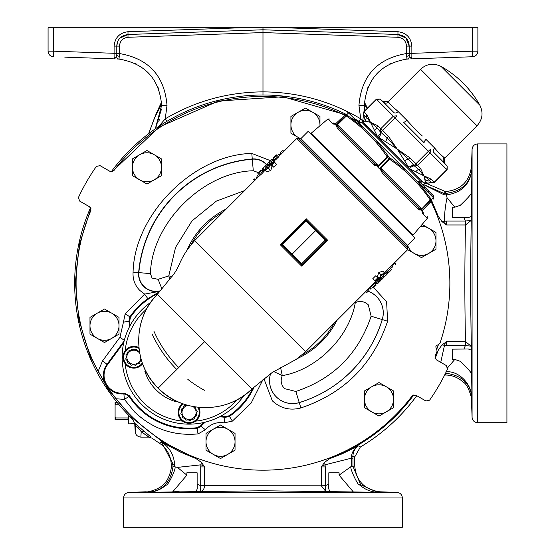 <?xml version="1.0" encoding="UTF-8"?>
<svg xmlns="http://www.w3.org/2000/svg" width="555" height="555" viewBox="0 0 555 555"><rect width="100%" height="100%" fill="white"/><g stroke="black" fill="none" stroke-linecap="round" stroke-linejoin="round"><path stroke-width="0.83" d="M431.034 201.555A186.882 186.882 0 0 1 439.997 343.226L437.527 345.113A1.769 1.769 0 0 0 436.383 348.124L437.097 351.19A186.882 186.882 0 0 1 435.051 356.22L436.223 359.723L446.366 365.579L447.496 369.165A203.518 203.518 0 0 1 429.598 400.176L425.921 400.988L415.778 395.132L412.164 395.868A186.882 186.882 0 0 1 116.023 398.754L108.558 388.777L98.145 371.364A186.882 186.882 0 0 1 90.909 210.394L89.737 206.89L79.594 201.035L78.463 197.448A203.518 203.518 0 0 1 96.362 166.438L100.039 165.626L110.181 171.481L113.796 170.746A186.882 186.882 0 0 1 344.731 115.253M270.729 160.77L251.79 153.416C193.771 154.713 134.386 214.098 133.082 272.116C132.624 279.186 134.844 285.277 139.749 290.39L144.633 294.115L147.845 298.673A71.609 71.609 0 0 0 129.787 317.051L128.92 321.178L123.432 322.184L125.173 313.922L144.633 294.115L159.708 291.313M188.242 405.455C177.073 402.424 167.312 396.901 158.952 388.888L156.76 386.668C148.671 377.899 143.287 368.062 140.595 357.149M221.722 405.712C233.26 402.77 243.333 397.179 251.942 388.958L157.336 294.344C149.135 303.009 143.627 312.784 140.804 323.669M136.287 367.854A10.892 10.892 0 0 1 133.88 368.125A10.892 10.892 0 0 0 136.287 367.854L142.614 363.733A10.892 10.892 0 0 1 136.287 367.854L133.88 368.125A10.892 10.892 0 0 1 131.466 346.611A10.892 10.892 0 0 1 138.917 347.583L133.88 346.341L129.641 347.201M199.044 408.071L198.711 407.37A10.892 10.892 0 0 1 184.975 422.508A10.892 10.892 0 0 1 182.56 403.665L181.367 404.692M306.665 220.522A0.93 0.916 45 0 0 305.389 220.529L305.361 220.557A0.93 0.93 0 0 1 306.679 220.557L305.999 221.188L325.098 240.287L325.736 239.607L306.679 220.557L306.145 218.712L305.361 220.557L282.016 243.902L280.192 244.665L282.037 245.192L291.562 254.724L292.221 254.065L291.562 254.724L301.094 264.249L301.622 266.095L302.406 264.249L325.757 240.905L327.582 240.142L325.736 239.607A0.93 0.916 45 0 1 325.757 240.905L325.098 240.287L301.774 263.618L282.668 244.512L282.037 245.192L291.562 254.724L301.094 264.249L301.774 263.618L302.406 264.249A0.93 0.93 0 0 1 301.094 264.249A0.93 0.93 0 0 0 302.406 264.249L302.385 264.277A0.93 0.916 -135 0 1 301.101 264.284M391.004 155.289L358.01 122.294L417.79 182.075L418.775 181.09L420.045 182.359L419.06 183.344M392.878 153.416L361.846 122.384L392.878 153.416M421.64 182.179L419.046 179.577M418.588 179.126L418.116 178.654M460.463 85.824L441.072 66.433A101.294 101.294 0 0 1 479.853 105.214L460.463 85.824M364.656 110.917L364.33 105.394C366.571 78.956 380.772 63.52 406.933 59.087L409.174 58.955M471.542 192.96L470.418 283.307L471.958 398.032L471.473 400.176C472.478 399.669 468.149 384.56 463.557 382.353C458.041 377.449 452.013 375.013 445.471 375.034L444.652 375.034M425.283 182.935L445.471 191.579C460.754 190.053 469.419 181.672 471.473 166.451L471.958 168.567L471.563 192.932M506.923 422.702L506.923 143.911L477.647 143.911L477.647 422.702L506.923 422.702M128.566 415.195L128.566 423.867L134.726 423.68M144.293 433.809L145.986 434.967M146.693 435.453L147.477 435.994M148.414 436.674L148.802 437.111L140.783 437.111C137.286 436.605 135.427 434.745 135.198 431.533L134.74 423.742L135.198 426.83M159.389 443.154C167.006 448.433 170.961 455.71 171.252 464.972L171.252 465.798L172.994 466.11L173 464.022L161.443 441.891L180.472 452.096L195.964 458.569L201.347 462.329L200.903 464.833L177.44 467.393L174.617 466.769L174.603 464.66C173.986 455.01 169.594 447.42 161.443 441.891L159.389 443.154A190.476 190.476 0 0 1 152.056 438.152L148.802 437.111L141.213 431.693A5.578 3.58 130.2 0 1 144.689 431.748L151.064 437.09M140.866 436.924L141.213 431.693C138.292 427.44 136.44 425.817 135.663 426.816A5.578 5.571 66.4 0 0 134.74 423.742L134.581 423.16L144.689 431.748M128.968 492.403L396.991 492.403L379.835 491.799L377.705 492.285L262.98 490.752L148.24 492.285L146.125 491.799L128.968 492.403C125.68 492.819 123.89 494.678 123.585 497.974L402.375 497.974L402.375 527.25L123.585 527.25L123.585 497.974M374.819 492.001L378.524 491.973M471.119 216.492L468.337 217.615L452.471 217.463L452.471 207.202L454.816 207.202L460.324 205.274C466.512 199.425 470.245 195.332 471.528 193.001M438.325 344.946A185.863 185.863 0 0 1 436.917 348.797M177.44 467.393L186.869 475.149L172.674 491.862M186.869 475.149L186.869 472.798L197.136 472.798L197.136 484.189L200.716 485.708L321.31 485.798L325.827 491.459C325.383 490.863 325.188 488.948 325.244 485.708L328.824 484.189L328.824 472.798L339.091 472.798L339.091 475.149L351.336 466.373C348.325 465.77 358.648 487.519 359.578 484.792C364.732 489.461 370.775 491.959 377.705 492.285L360.688 484.792L352.966 466.318L354.707 465.798C356.241 481.095 364.621 489.76 379.849 491.799M196.165 491.446L197.289 488.664L197.136 484.189M353.285 491.862L339.091 475.149M328.824 484.189L328.671 488.664L329.795 491.446M471.563 373.681L471.528 373.612C470.252 371.288 466.512 367.195 460.324 361.34L454.816 359.418L452.471 359.418L452.471 349.15L468.337 348.998L471.119 350.122M243.909 395.583A66.912 66.912 0 0 1 238.844 401.931M179.022 416.652L178.356 410.367M178.405 410.138L181.263 404.803M199.113 408.237L199.738 410.305M199.897 411.373L199.946 412.24M199.946 412.441L199.758 414.418M199.724 414.592L199.085 416.645M175.817 400.779L175.22 401.501C167.853 399.17 161.533 395.347 156.267 390.019C150.96 384.775 147.131 378.454 144.786 371.066L145.5 370.476M131.466 346.611A10.892 10.892 0 0 0 133.88 368.125L133.117 368.097M132.839 368.076L129.641 367.264M274.6 162.338L276.681 164.412L273.837 167.256L271.763 165.182L274.6 162.338L274.337 162.067L273.178 163.225L271.423 161.477L270.896 162.005L272.651 163.753L271.492 164.911L271.763 165.182M270.056 164.53L272.089 166.562L270.729 170.51L266.726 171.939L264.693 169.906L266.483 166.347L270.056 164.53L268.648 168.429L264.693 169.906M374.896 280.74L372.814 278.666L375.659 275.821L377.74 277.895L374.896 280.74L375.159 281.01L376.318 279.852L378.073 281.6L378.6 281.073L376.845 279.325L378.004 278.166L377.74 277.895M379.44 278.548L377.414 276.522L378.767 272.567L382.77 271.138L384.802 273.171L383.012 276.73L379.44 278.548L380.848 274.649L384.802 273.171M407.869 247.572L298.958 138.646L300.893 138.611L407.675 245.393L407.835 249.507L296.779 138.452L278.381 156.85M274.253 157.037L276.411 154.88L278.534 157.003L275.259 160.041L273.282 158.071L275.884 155.407M275.225 160.013L274.17 161.061M273.622 161.609L271.679 159.625L273.795 161.741L274.323 161.214L272.2 159.091L269.251 162.039L271.374 164.162L270.847 164.689L268.724 162.566L269.251 162.039M273.643 161.588L272.595 162.643M272.068 163.17L271.222 164.009M265.124 170.336L263.008 172.223M258.88 172.418L261.037 170.253L263.16 172.376L260.975 174.547L259.886 175.415L257.909 173.444L260.607 170.871M259.851 175.387L194.569 240.669L305.618 351.717L371.115 286.227M372.939 288.052L370.962 286.075L373.147 283.91L374.237 283.036L376.214 285.006L373.085 288.198L376.214 285.006M375.326 282.016L374.271 283.071M375.874 281.468L377.816 283.452L375.7 281.336L375.173 281.864L377.296 283.987L380.237 281.031L378.121 278.915L378.649 278.388L380.772 280.511L380.244 281.038M378.274 279.068L377.435 279.907M376.907 280.435L375.853 281.489M384.372 272.741L386.488 270.854M388.313 272.678L386.335 270.701L388.521 268.537L389.617 267.663L391.587 269.633L388.458 272.824L391.587 269.633M407.835 249.507L389.645 267.69M132.208 349.116L134.164 349.726L136.162 349.268L134.164 349.726L132.208 349.116A8.283 8.283 0 0 0 131.875 349.192L130.369 350.587L131.875 349.192M136.488 349.373L137.883 350.871L136.488 349.373A8.283 8.283 0 0 0 136.162 349.268M139.839 351.481L137.883 350.871L139.839 351.481M194.611 406.829L195.478 407.176L194.611 406.829M195.686 407.446L195.971 409.479L195.686 407.446A8.283 8.283 0 0 0 195.478 407.176M197.233 411.088L195.971 409.479L197.233 411.088A8.283 8.283 0 0 1 197.282 411.428L196.512 413.329L196.796 415.355L196.512 413.329L197.282 411.428M196.671 415.674L195.055 416.937L196.671 415.674A8.283 8.283 0 0 0 196.796 415.355M194.285 418.838L195.055 416.937L194.285 418.838A8.283 8.283 0 0 1 194.021 419.046L191.988 419.33L190.372 420.593L191.988 419.33L194.021 419.046M298.958 138.646L296.779 138.452M380.626 280.365L380.099 280.892M384.733 272.304L386.71 274.281L387.182 274.101L387.362 273.622L385.538 271.797M387.182 274.101L385.406 275.877L386.488 274.503L384.511 272.526M381.75 277.854L382.444 278.548L385.406 275.877M383.824 277.458L382.048 279.234L382.228 278.763L381.5 278.034M380.681 278.527L381.569 279.415L382.048 279.234M407.675 245.393L414.939 238.13L308.157 131.348L300.893 138.611A14.52 14.52 0 0 1 298.181 137.404L300.63 138.819M313.832 135.614L313.124 136.322M410.672 232.455L409.972 233.162M374.93 165.543L372.571 163.642L373.577 162.837L377.664 165.661L378.212 165.563L377.664 165.661L377.712 167.006L377.83 166.375L377.712 167.006L377.83 166.375L372.571 163.642L337.322 128.385L336.462 125.007L335.928 125.222L335.144 124.438L335.421 123.966L332.285 123.349L327.929 118.992L311.327 133.11L413.177 234.959L427.294 218.365L422.938 214.001L422.32 210.872L421.849 211.15L422.32 210.872L422.091 212.003M377.83 166.375L378.489 165.834L377.754 166.965L379.322 168.533L380.452 167.804L379.911 168.456L382.645 173.715L417.901 208.964A1.394 1.131 -45 0 0 418.012 207.265L421.176 209.173L421.661 209.013L421.176 209.173A1.394 0.701 -119.8 0 1 421.28 209.832L421.89 209.235L421.106 210.317L421.89 211.101A1.394 1.221 -45 0 0 421.849 211.15L421.065 210.359L421.28 209.832L417.901 208.964L419.323 209.936M382.645 173.715L383.456 172.709L380.626 168.623L379.28 168.581L377.712 167.006L387.598 157.308L387.119 156.829L388.514 156.42L376.151 140.436L363.463 127.747L347.458 115.364L346.32 116.03C362.63 127.019 376.228 140.616 387.119 156.829L378.212 165.563L378.489 165.834L382.582 161.283M368.43 127.754L367.819 128.358L367.16 127.699M418.532 177.857L417.929 178.467L367.819 128.358M369.38 121.857L370.469 122.329L366.21 116.883A2.789 2.414 -43.6 0 1 367.105 115.031L363.913 111.659L362.595 121.92L424.457 183.587L425.248 181.443L423.958 175.824L409.569 168.692L397.213 149.073L377.594 136.724L370.469 122.329L364.85 121.039L362.699 121.829A5.578 5.536 54.7 0 0 363.511 115.052L366.21 116.883A5.578 5.217 -100.3 0 1 364.85 121.039L367.424 121.17M140.859 358.155A7.042 7.042 0 0 1 127.012 358.794A7.042 7.042 0 0 1 139.763 353.368M192.925 406.524A7.042 7.042 0 0 1 186.418 418.942A7.042 7.042 0 0 1 188.138 405.427M184.087 405.774L186.709 405.032L184.087 405.774A8.283 8.283 0 0 0 183.823 405.989L183.053 407.883L181.436 409.146A8.283 8.283 0 0 0 181.312 409.465L181.596 411.491L180.826 413.392A8.283 8.283 0 0 0 180.875 413.732L182.137 415.348L182.422 417.374A8.283 8.283 0 0 0 182.63 417.644L184.531 418.414L185.793 420.031A8.283 8.283 0 0 0 186.105 420.156L188.138 419.871L190.039 420.641A8.283 8.283 0 0 0 190.372 420.593M363.511 115.052L364.177 111.923L376.665 99.435L376.401 99.172L380.272 99.102L383.519 102.162L380.272 99.102L376.665 99.435L393.356 116.127L397.005 115.829L395.063 117.833L428.453 151.224L430.458 149.288L430.16 152.93L447.115 169.885L434.627 182.373L431.263 179.182L423.958 175.824L425.338 180.174M444.125 162.768L433.712 152.354A3.719 2.4 135 0 1 434.697 148.088C439.38 153.624 442.564 156.808 444.257 157.648A3.719 3.656 -45 0 0 444.125 162.768L447.184 166.014L444.125 162.768L447.184 166.014L447.115 169.885M439.283 153.326L444.708 158.092L477.016 125.784L420.503 69.271L388.195 101.586L388.646 102.03C389.478 103.723 392.662 106.907 398.199 111.59L395.41 109.071M434.697 148.088L426.004 139.395A3.719 1.256 -45 0 0 424.235 142.878L403.409 122.051A3.719 1.256 135 0 0 406.891 120.282L416.07 130.217L422.327 135.989M53.46 27.75L48.077 27.75L48.077 51.171L53.46 51.171L53.46 27.75L262.98 27.75L262.98 29.783L127.997 34.493L120.026 38.059M461.177 57.144L472.499 56.749A5.578 5.578 0 0 0 477.883 51.171L477.883 27.75L262.98 27.75M117.591 41.861L116.786 46.107L116.786 53.294L114.094 53.294L114.094 46.107C114.934 37.643 119.568 32.842 127.997 31.711L241.383 27.75M284.576 27.75L397.963 31.711C406.392 32.842 411.026 37.643 411.859 46.107L411.859 58.865L411.054 58.927M411.824 58.865L436.501 58.004M477.883 51.171L472.499 51.171L472.499 56.749L411.484 58.879L409.333 56.742A2.789 2.657 85.2 0 1 406.933 59.087L406.482 53.551L472.499 51.171L472.499 27.75M116.994 58.969L119.027 59.087A2.789 2.657 -85.2 0 1 116.626 56.742L114.476 58.879L64.782 57.144M89.459 58.004L114.136 58.865M114.906 58.927L114.094 58.865L114.094 53.294L53.46 51.171L53.46 56.749A5.578 5.578 0 0 1 48.077 51.171M405.913 38.038L397.963 34.493L262.98 29.783L262.98 32.572L262.98 29.783M397.963 31.711L397.963 34.493C405.157 35.61 408.896 39.474 409.174 46.107L405.948 38.08M408.959 58.969L405.788 59.198L408.959 58.969M390.817 63.443L389.686 63.998M367.993 87.302L367.209 89.286M364.337 104.638L364.33 105.394L358.946 105.394L360.708 118.812L362.998 121.489M119.374 56.242A2.789 1.346 180 0 1 116.786 54.903L116.786 53.294L119.478 53.551L119.027 59.087C145.188 63.52 159.389 78.956 161.63 105.394L155.289 128.829M158.799 121.358L159.382 119.665M161.63 105.644L161.623 104.624M158.751 89.293L157.967 87.302M136.273 63.998L135.143 63.443M116.786 53.551L116.786 46.107C117.063 39.474 120.803 35.61 127.997 34.493L127.997 31.711M116.786 54.903L116.626 56.742M409.333 56.742L409.174 53.294M411.859 46.107L409.174 46.107L409.174 54.903A2.789 1.346 180 0 1 406.586 56.242M158.702 126.505L165.251 118.812C195.416 101.066 227.987 92.088 262.98 91.873L262.98 32.572L397.963 37.282L397.963 34.493M262.98 94.995L262.98 91.873C297.973 92.088 330.544 101.066 360.708 118.812L359.182 121.427M364.469 109.016L364.961 110.611M155.622 128.247L161.491 109.016M367.042 108.53L364.344 104.083M161.63 105.394L167.013 105.394L165.251 118.812L166.778 121.427M161.616 104.083L154.262 118.603L148.761 133.589M154.339 118.402A5.578 2.747 20.6 0 0 154.29 118.506L154.29 118.506A5.578 2.747 20.6 0 0 154.262 118.603L148.615 133.7M150.1 436.265L148.927 435.293M416.763 395.701A190.476 190.476 0 0 1 360.382 446.997L354.707 456.973L352.959 455.974C353.077 451.728 354.902 448.35 358.426 445.852L360.382 446.997M187.854 379.398A121.968 121.968 0 0 0 204.372 390.276M195.964 458.569L162.15 441.551L132.444 418.095L108.052 389.159L89.959 355.915L78.907 319.715L75.348 282.03L79.421 244.401L90.965 208.361M112.061 171.814L159.007 127.116L218.358 101.052L283.036 96.75L345.321 114.705M345.342 114.719L360.563 123.044M431.582 200.965L438.221 216.242L431.755 200.778M424.415 186.723L423.472 185.065M422.029 182.56L421.557 181.776L421.904 181.221M367.035 126.353A188.311 188.311 0 0 0 363.587 124.126M361.361 122.738A188.311 188.311 0 0 0 354.381 118.666M345.848 114.212A188.311 188.311 0 0 0 111.208 171.828M90.555 207.612A188.311 188.311 0 0 0 131.362 417.984L133.484 420.759L134.733 423.736M435.134 358.579L438.422 349.851A187.639 187.639 0 0 1 434.995 358.259M413.898 394.806A187.639 187.639 0 0 1 329.524 458.749L341.72 454.004L358.426 445.852C354.347 448.329 352.023 451.93 351.447 456.661L351.336 458.201L325.057 464.812L324.626 462.301L329.524 458.749M152.07 333.888A121.899 121.899 0 0 0 176.781 369.505M423.756 184.607L443.695 193.334L444.645 191.579M174.603 464.66A5.578 0.944 0.3 0 1 173 464.022L171.252 464.972M438.221 216.242L442.002 221.674L446.608 224.983L446.608 221.036L444.506 221.23C444.409 213.946 445.263 206.127 447.066 197.774L446.442 194.944L444.333 194.937L423.722 184.655M445.297 223.963L444.506 221.23L442.002 221.674M463.862 349.15L465.381 345.571L465.472 341.637C464.639 297.681 464.639 268.932 465.472 224.983L465.381 221.043L471.133 220.46L465.472 224.983L465.381 221.043L463.862 217.463M201.347 462.329L204.649 466.935L200.709 466.935L200.903 464.833L203.629 465.631M325.244 485.708L321.31 485.798L325.244 485.708L325.251 466.935L321.31 466.935L324.626 462.301M438.422 349.851L441.974 344.953L446.608 341.637L446.608 345.578L441.974 344.953M146.125 491.799L146.145 491.799C146.548 492.75 161.033 489.059 164.613 483.148C167.978 480.637 171.731 470.356 171.252 465.798M179.057 491.473L172.605 491.89M354.707 456.973L354.707 465.798M440.753 362.339L444.486 345.383A5.578 1.034 -79.1 0 0 445.283 342.671M178.752 367.535A119.11 119.11 0 0 1 153.915 331.189M446.393 193.313C462.003 191.156 470.522 182.907 471.958 168.567C470.536 183.858 462.031 192.654 446.442 194.944L446.393 193.313L443.695 193.334L444.333 194.937M447.066 197.774L454.816 207.202M465.472 341.637L471.133 346.153L465.381 345.571L465.472 341.637M148.24 492.285C154.866 492.07 160.867 489.621 166.236 484.931C167.215 487.318 177.482 466.658 174.617 466.769L172.987 466.72C170.739 482.413 162.49 490.932 148.24 492.285M322.337 465.61A5.578 1.034 -10.9 0 0 325.057 464.812L325.251 466.935M200.133 491.459C202.443 491.73 203.949 489.843 204.649 485.798L200.716 485.708C200.771 488.941 200.577 490.856 200.133 491.459M174.61 466.339L172.994 466.11L172.987 466.72M352.966 466.318L351.336 466.373L351.336 458.201L352.966 458.201L352.959 455.974L351.447 456.661M445.471 375.034L445.519 373.293M447.739 367.653L454.816 359.418M471.958 398.032C470.487 383.554 461.836 375.305 445.991 373.293L446.047 371.67C460.393 371.073 471.889 385.337 471.958 398.032M446.012 194.944L445.471 191.579M128.566 417.006L128.011 417.943L115.648 417.943L115.093 417.006L115.093 405.164L115.648 404.234L118.624 404.234M128.011 417.943L128.011 419.684L128.566 419.684M115.093 417.006L115.093 419.684L128.011 419.684M117.181 402.493L115.093 402.493L115.093 405.164M115.648 417.943L115.648 419.684M115.648 402.493L115.648 404.234M205.426 429.806L198.038 433.892C173.486 436.181 152.299 428.821 134.476 411.81L124.41 399.399L129.079 396.353A71.609 71.609 0 0 0 197.386 428.356L201.083 426.309L205.426 429.806C210.387 424.089 216.61 421.772 224.102 422.854L232.365 421.113L229.104 415.785L225.004 416.673L224.102 422.854M370.983 286.359L371.427 286.54M373.668 287.615L386.613 301.788L387.612 321.206C373.043 364.455 344.128 393.37 300.872 407.939C290.05 410.783 280.525 408.404 272.318 400.793L263.986 378.864M213.259 429.209A14.52 14.52 0 0 1 227.779 429.209L220.515 425.019L205.995 433.399L205.995 450.167L220.515 458.555L235.036 450.167L235.036 433.399L227.779 429.209A14.52 14.52 0 0 1 227.779 454.358A14.52 14.52 0 0 1 205.995 441.787A14.52 14.52 0 0 1 227.779 429.209M139.707 154.72A14.52 14.52 0 0 1 154.228 154.72L146.964 150.53L132.444 158.91L132.444 175.678L146.964 184.059L161.484 175.678L161.484 158.91L154.228 154.72A14.52 14.52 0 0 1 154.228 179.869A14.52 14.52 0 0 1 132.444 167.291A14.52 14.52 0 0 1 154.228 154.72M198.038 433.892L197.018 427.725A70.936 70.936 0 0 1 129.433 395.666L129.079 396.353L128.351 395.458L123.862 393.849L124.105 393.155A17.968 17.968 0 0 1 107.552 364.663L123.765 342.601M219.128 417.006A25.037 25.037 0 0 1 225.108 417.374L229.236 416.5A71.609 71.609 0 0 0 254.024 387.348M129.28 327.159A25.037 25.037 0 0 0 128.92 321.178L129.613 321.283L130.501 317.183L125.173 313.922M205.371 422.126A25.037 25.037 0 0 0 201.083 426.309L200.702 425.72L197.018 427.725M200.702 425.72A25.71 25.71 0 0 1 203.865 422.487M220.501 416.292A25.71 25.71 0 0 1 225.004 416.673M252.844 388.271A70.936 70.936 0 0 1 229.104 415.785M159.278 291.847L147.845 298.673M130.501 317.183A70.936 70.936 0 0 1 158.015 293.442M129.613 321.283A25.71 25.71 0 0 1 129.995 325.785M124.105 393.155L129.433 395.666M302.6 354.673A81.627 81.627 0 0 0 334.263 323.079M223.207 212.024A81.627 81.627 0 0 0 191.614 243.687M258.283 173.014L257.749 172.39L253.288 170.76C203.019 171.89 151.564 223.346 150.433 273.615L138.868 272.616A17.24 17.24 0 0 0 160.083 290.855M172.106 276.466L168.762 275.904L169.92 279.297M89.979 325.771L89.979 334.159L104.5 342.539L119.02 334.159L119.02 317.391L104.5 309.003L89.979 317.391L89.979 325.771A14.52 14.52 0 0 1 111.763 313.2A14.52 14.52 0 0 1 111.763 338.349A14.52 14.52 0 0 1 89.979 325.771M364.475 399.322L364.475 407.703L378.996 416.09L393.516 407.703L393.516 390.942L378.996 382.555L364.475 390.942L364.475 399.322A14.52 14.52 0 0 1 386.252 386.745A14.52 14.52 0 0 1 386.252 411.9A14.52 14.52 0 0 1 364.475 399.322M407.682 249.66L421.46 257.61L435.98 249.23L435.98 232.462L422.112 224.456M290.924 124.833L290.924 133.214L298.181 137.404A14.52 14.52 0 0 1 298.181 112.256L290.924 116.446L290.924 124.833M319.964 125.763L319.964 116.446L305.444 108.065L298.181 112.256A14.52 14.52 0 0 1 319.93 125.791M139.367 312.423A66.912 66.912 0 0 1 150.71 302.357M420.496 226.357A14.52 14.52 0 0 1 428.717 253.42A14.52 14.52 0 0 1 407.668 245.4M122.142 357.233A66.912 66.912 0 0 1 150.648 302.44A66.912 66.912 0 0 0 168.935 421.044A66.912 66.912 0 0 0 243.86 395.611A66.912 66.912 0 0 1 122.142 357.233M145.771 371.024L144.786 371.066L146.388 372.211M174.062 399.877L175.22 401.501L175.269 400.502M380.043 278.728L380.494 279.179L380.917 278.763M375.125 283.917L376.457 283.14M369.956 287.386L371.122 288.551L370.594 289.079L369.429 287.913M366.904 290.438L368.104 291.639L369.228 290.029L368.27 289.072M365.634 291.701L366.487 292.554L368.104 291.639M388.521 268.537L390.498 270.507M378.767 272.567L380.848 274.649M373.147 283.91L375.125 285.887M378.219 279.116L380.154 281.052M378.253 281.42L378.954 282.12M383.81 275.863L384.553 276.605M386.634 272.894L387.681 272.047M394.702 262.64L395.868 263.805L395.34 264.333L394.175 263.167M390.81 266.532L391.976 267.697L393.731 263.611M391.976 267.697L390.699 266.643M282.592 152.639L281.392 151.439L280.275 153.055L281.225 154.006M283.862 151.376L283.008 150.523L281.392 151.439M279.54 155.691L278.374 154.526L278.901 153.999L280.067 155.164M274.371 159.16L273.046 159.937M269.452 164.349L269.002 163.898L268.578 164.322M262.862 170.184L261.814 171.03M271.277 163.961L269.341 162.025M271.242 161.658L270.542 160.957M267.746 165.224L267.052 164.53L265.672 165.619L267.392 164.197M262.661 168.921L264.097 167.201L263.014 168.574L264.985 170.552M264.763 170.773L262.786 168.796L262.133 169.455L263.958 171.28M263.014 168.574L262.133 169.455M265.685 167.215L264.943 166.472L264.097 167.201M265.672 165.619L264.943 166.472M268.814 164.551L267.926 163.663L267.274 164.315L267.996 165.043M267.926 163.663L267.052 164.53M260.975 174.547L258.998 172.57L257.909 173.444M261.183 170.399L258.998 172.57M270.729 170.51L268.648 168.429M276.355 159.167L274.378 157.197L273.282 158.071M276.556 155.025L274.378 157.197M254.794 180.437L253.628 179.272L254.155 178.745L255.321 179.91M258.685 176.545L257.52 175.38L255.765 179.466M257.52 175.38L258.796 176.441M128.371 351.037L130.369 350.587L128.371 351.037A8.283 8.283 0 0 0 128.122 351.266L127.518 353.23L126.013 354.617A8.283 8.283 0 0 0 125.916 354.943L126.367 356.941L125.763 358.898L126.367 356.941L125.916 354.943M135.545 365.35L133.589 364.746L131.59 365.197L133.589 364.746L135.545 365.35A8.283 8.283 0 0 0 135.878 365.273L137.383 363.886L139.381 363.428L137.383 363.886M131.264 365.1L129.87 363.594L131.264 365.1A8.283 8.283 0 0 0 131.59 365.197M127.914 362.984L129.87 363.594L127.914 362.984A8.283 8.283 0 0 1 127.678 362.734L127.227 360.736L125.832 359.231L127.227 360.736L127.678 362.734M126.013 354.617L127.518 353.23L128.122 351.266M140.235 361.243L141.74 359.848L140.235 361.243L139.631 363.199L140.235 361.243M182.63 417.644L184.531 418.414L185.793 420.031M182.422 417.374L182.137 415.348L180.875 413.732M181.312 409.465L181.596 411.491L180.826 413.392M181.436 409.146L183.053 407.883L183.823 405.989M388.986 272.297L391.06 270.16L388.895 272.207M382.846 276.605L379.967 278.02L381.139 274.898L384.275 273.698L382.846 276.605L381.139 274.898M373.605 287.67L375.686 285.534L373.515 287.58M377.677 283.314L377.15 283.841M271.818 159.764L272.345 159.236M268.87 162.712L269.397 162.185M266.65 166.472L269.529 165.057L268.356 168.179L265.221 169.379L266.65 166.472L268.356 168.179M275.89 155.407L273.809 157.544L275.981 155.497M282.002 245.185A0.93 0.916 -135 0 1 282.016 243.902L282.668 244.512L305.999 221.188L305.361 220.557A0.93 0.93 0 0 1 306.679 220.557M292.221 254.065L316.204 230.082M186.105 420.156L188.138 419.871M282.037 245.192A0.93 0.93 0 0 1 282.037 243.881A0.93 0.93 0 0 0 282.037 245.192M325.736 239.607A0.93 0.93 0 0 1 325.736 240.925A0.93 0.93 0 0 0 325.736 239.607M335.338 123.723L334.089 123.342C328.428 117.681 328.428 117.681 334.089 123.342A1.394 1.27 -45 0 0 332.285 123.349L333.444 124.063M334.297 124.195L335.421 123.966A1.394 0.624 -113.8 0 1 335.636 123.633L335.421 123.966M335.928 125.222L336.462 125.007L335.928 125.222A1.394 1.193 -45 0 0 335.969 125.18L337.051 124.403L336.462 125.007A1.394 0.701 -150.2 0 1 337.114 125.111L346.32 116.03L345.966 115.676L335.969 125.18L335.185 124.396A1.394 1.221 -45 0 1 335.144 124.438M336.448 125.021L336.177 126.096M336.219 126.498L336.344 126.956M377.109 166.396L377.608 166.41M379.911 168.456L380.078 169.99M419.844 210.081L420.197 210.109M421.849 211.15L422.32 210.872A1.394 0.624 -156.2 0 0 422.653 210.65L422.945 212.197L422.91 210.262L431.422 201.139C433.989 198.385 433.989 198.385 431.422 201.139L427.086 205.787M422.23 212.856L422.938 214.001A1.394 1.27 -45 0 0 422.945 212.197C428.606 217.858 428.606 217.858 422.945 212.197L422.626 211.698M337.274 125.95L339.022 128.281L337.114 125.111M336.025 123.376L345.154 114.864C347.909 112.297 347.909 112.297 345.154 114.864L340.499 119.2L345.154 114.864L346.771 114.677L348.616 112.901L346.771 114.677L347.458 115.364A1.394 1.2 135 0 0 345.966 115.676L345.279 114.989A1.394 1.214 -45 0 1 346.771 114.677M337.322 128.385A1.394 1.131 -45 0 1 339.022 128.281L373.577 162.837M381.001 169.663L383.456 172.709L418.012 207.265L383.456 172.709L418.012 207.265L420.759 209.152M421.89 211.101L431.297 201.014L422.868 210.22M341.714 120.414L337.051 124.403L378.212 165.563M380.626 168.623L389.457 159.167C405.67 170.059 419.268 183.663 430.257 199.966L430.93 198.836L418.539 182.824L405.851 170.135L389.874 157.78L389.457 159.167L387.598 157.308L388.514 156.42L389.874 157.78L379.28 168.581M385.01 163.704L380.452 167.804L421.89 209.235L425.879 204.573L421.661 209.013M418.539 182.824L433.393 197.67L431.61 199.516L431.422 201.139L430.257 199.966L425.879 204.573M363.463 127.747L348.616 112.901M405.851 170.135L376.151 140.436M431.297 195.582L432.165 194.479L433.899 196.206L432.907 197.191M427.69 191.975L428.675 190.989L432.165 194.479L431.179 195.464M366.709 127.248L364.108 124.646M420.308 184.593L421.294 183.601L420.045 182.359M428.675 190.989L424.783 187.097L423.798 188.083M424.783 187.097L421.294 183.601M429.438 191.752L428.453 192.738M367.105 115.031L370.469 122.329L376.887 127.56A2.789 2.414 -46.4 0 1 377.768 125.687L370.469 122.329L371.274 124.022M409.569 168.692A5.578 2.865 127 0 1 414.516 166.049L418.727 169.407L423.958 175.824L429.404 180.084L431.242 182.775A5.578 5.536 35.3 0 0 424.457 183.587L434.627 182.373M377.594 136.724A5.578 2.865 -37 0 0 380.237 131.778L376.887 127.56A5.578 3.58 -22.8 0 1 374.348 130.536M378.69 137.813A5.578 2.671 127.2 0 0 380.647 132.187L387.126 137.806A5.578 1.644 -62.6 0 1 385.552 141.74M415.75 171.946A5.578 3.58 -67.2 0 1 418.727 169.407A2.789 2.414 -43.6 0 0 420.6 168.519L417.672 165.418L414.516 166.049L414.099 165.64L415.966 163.704L409.847 157.766L397.213 149.073L388.521 136.447L387.126 137.806L397.213 149.073L408.48 159.16L414.099 165.64A5.578 2.671 -37.2 0 0 408.473 167.596M404.546 160.742A5.578 1.644 152.6 0 1 408.48 159.16L409.847 157.766M431.263 179.182A2.789 2.414 -46.4 0 1 429.404 180.084A5.578 5.217 10.3 0 0 425.248 181.443M388.521 136.447L382.582 130.321L395.063 117.833L393.356 116.127L380.876 128.614L380.237 131.778L380.647 132.187L382.582 130.321L377.768 125.687M431.242 182.775L434.364 182.109L446.851 169.622L447.184 166.014M406.891 120.282L398.199 111.59A3.719 2.4 -45 0 1 393.932 112.575L383.519 102.162A3.719 3.656 135 0 0 388.646 102.03M471.473 166.458L472.076 149.295L472.076 417.325C472.492 420.607 474.352 422.397 477.647 422.702M98.145 371.364L102.522 360.965L107.011 364.267A18.634 18.634 0 0 0 123.862 393.849L124.41 399.399L116.023 398.754M300.872 407.939L299.256 402.611A23.046 23.046 0 0 1 270.569 373.647M159.847 291.146A17.469 17.469 0 0 1 138.639 272.595A124.806 124.806 0 0 1 252.268 158.966A17.469 17.469 0 0 1 266.705 164.627M273.726 371.531L282.273 375.631C280.289 380.425 281.024 384.754 284.493 388.618L295.864 391.469L299.256 402.611A124.695 124.695 0 0 0 382.284 319.583L387.612 321.206M270.618 373.605A23.005 23.005 0 0 0 299.242 402.576A124.66 124.66 0 0 0 382.242 319.569L382.284 319.583A23.046 23.046 0 0 0 368.395 291.326M150.433 273.615L152.063 278.076L158.119 279.325L161.859 288.746M194.569 240.669C178.96 258.741 180.999 264.52 173.673 274.239L157.336 294.344C131.785 319.749 132.971 364.371 158.168 388.118L204.635 341.651M142.33 362.928A10.191 10.191 0 0 1 123.938 359.487A10.191 10.191 0 0 1 139.007 348.429M197.864 407.28A10.191 10.191 0 0 1 185.231 421.862A10.191 10.191 0 0 1 183.365 403.957M290.91 255.383L280.192 244.665L306.145 218.712L327.582 240.142L301.622 266.095L290.91 255.383M237.221 399.711A64.22 64.22 0 0 1 195.596 421.12M182.512 421.12A64.22 64.22 0 0 1 125.166 363.775M407.641 247.329L298.715 138.424M167.013 105.394C164.523 75.868 148.678 58.587 119.478 53.551L119.478 46.107L114.094 46.107M115.808 57.699A2.789 1.97 -0 0 0 114.136 57.234M127.997 34.493L127.997 37.282L262.98 32.572M410.152 57.699A2.789 1.97 180 0 1 411.824 57.234M397.963 37.282C403.159 37.948 405.996 40.883 406.482 46.107L406.482 53.551C377.282 58.587 361.437 75.868 358.946 105.394M119.478 46.107C119.956 40.883 122.801 37.948 127.997 37.282M406.482 46.107L409.174 46.107M465.354 224.983L446.608 224.983M204.649 466.935L204.649 485.687M321.31 485.687L321.31 466.935M446.608 341.637L465.354 341.637M200.716 485.708L200.709 466.935M135.198 431.533L135.663 426.816L135.198 427.017M446.608 221.036L465.381 221.043M446.608 345.578L465.381 345.571M352.966 458.201L352.966 466.11L351.336 466.11M445.776 372.773L445.991 373.293M102.522 360.965L119.97 337.218L123.432 322.184M262.855 379.835L251.117 403.117L232.365 421.113M251.79 153.416L252.289 159.195A124.57 124.57 0 0 0 138.868 272.616L133.082 272.116M124.299 340.402L119.97 337.218M124.16 340.936L107.011 364.267L107.552 364.663M295.864 391.469C333.402 378.822 358.495 353.729 371.135 316.197L382.242 319.569A23.005 23.005 0 0 0 368.374 291.361M266.525 164.78A17.24 17.24 0 0 0 252.289 159.195L253.288 170.76M371.135 316.197L368.291 304.82C364.427 301.358 360.098 300.616 355.304 302.6L355.117 302.218M259.372 175.866L259.13 174.665M158.119 279.325L168.762 275.904L175.56 247.391L191.988 220.918L216.394 201.076L244.644 190.594M226.246 208.985A82.903 82.903 0 0 0 187.278 249.514M297.834 358.315A82.709 82.709 0 0 0 336.864 320.478M280.608 367.66L282.273 375.631C316.829 369.755 349.428 337.156 355.304 302.6L354.832 302.503M125.166 350.691A64.22 64.22 0 0 1 146.548 309.093M184.975 422.508A10.892 10.892 0 0 1 182.56 403.665M387.341 269.695L389.319 271.673M371.968 285.069L373.945 287.046M262.154 173.382L260.177 171.412M277.528 158.008L275.551 156.031M431.297 201.014A1.394 1.214 135 0 0 431.61 199.516L430.93 198.836A1.394 1.2 -45 0 1 430.611 200.32L421.106 210.317A1.394 1.193 -45 0 0 421.065 210.359M423.958 175.824L420.6 168.519M428.453 151.224L415.966 163.704L417.672 165.418L430.16 152.93L428.453 151.224M383.519 102.162L380.272 99.102M472.076 149.295C472.492 146.014 474.352 144.217 477.647 143.911M396.991 492.403C400.28 492.819 402.07 494.678 402.375 497.974M423.902 184.44L423.278 185.585M420.503 69.271C426.726 63.742 433.587 62.798 441.072 66.433M367.389 108.19L364.441 102.141M148.608 133.706L156.302 113.407L161.519 102.141M471.473 400.162L472.076 417.325M158.168 388.118C181.915 413.315 226.537 414.502 251.942 388.958L272.047 372.62L296.266 359.335L305.618 351.717M267.441 163.85L266.92 164.37M262.841 168.449L262.328 168.97M327.929 118.992L329.816 119.068M427.294 218.365L427.218 216.471M348.262 112.547L347.236 112.915M433.739 198.024L433.372 199.051M361.846 122.384L358.01 122.294M425.387 187.694L424.402 188.679M376.401 99.172L363.913 111.659M388.195 101.586L383.026 101.676M444.617 163.26L444.708 158.092M477.016 125.784C482.545 119.561 483.488 112.707 479.853 105.214"/></g></svg>
